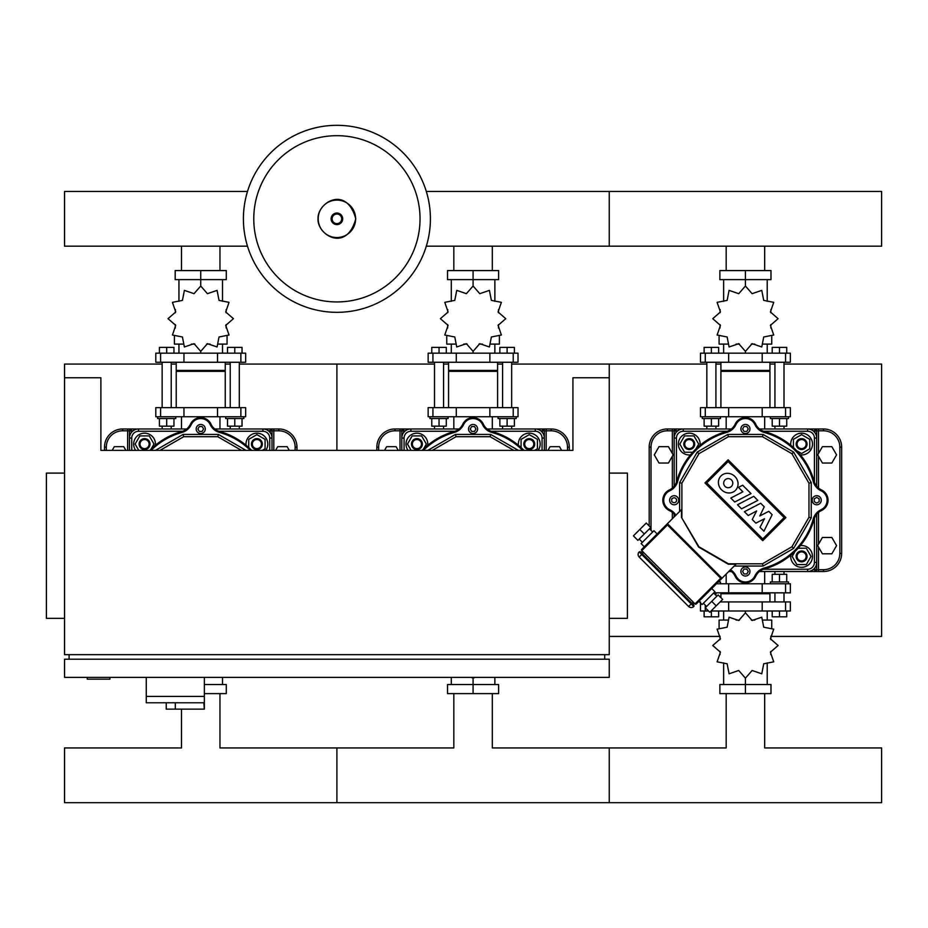 <?xml version="1.0" encoding="UTF-8"?>
<svg xmlns="http://www.w3.org/2000/svg" width="928" height="928" viewBox="0 0 928 928"><rect width="100%" height="100%" fill="white"/><g stroke="black" fill="none" stroke-linecap="round" stroke-linejoin="round"><path stroke-width="1.39" d="M770.843 636.422L881.6 636.422L881.6 364.066L784.009 364.066M511.664 364.066L609.255 364.066L609.255 377.766L609.255 364.066L706.846 364.066M715.917 364.066L720.917 364.066M769.938 364.066L774.926 364.066M609.255 636.422L720.012 636.422M239.308 364.066L336.899 364.066L336.899 450.393L336.899 364.066L434.501 364.066M443.572 364.066L448.572 364.066M497.594 364.066L502.582 364.066M731.415 428.98L667.348 428.98A18.154 18.154 0 0 0 649.194 447.134L649.194 525.967M759.44 571.509L823.496 571.509A18.154 18.154 0 0 0 841.661 553.355L841.661 447.134A18.154 18.154 0 0 0 823.496 428.98L807.615 428.98A9.083 9.083 0 0 1 816.686 438.062L816.686 430.801A1.821 1.821 0 0 0 814.877 428.98L814.877 430.801L823.496 430.801A16.344 16.344 0 0 1 839.84 447.134L841.661 447.134M839.84 447.134L839.84 553.355A16.344 16.344 0 0 1 823.496 569.699L814.877 569.699L814.877 571.509A1.821 1.821 0 0 0 816.686 569.699L816.686 514.263M675.978 428.98A1.821 1.821 0 0 0 674.157 430.801L674.157 438.062L674.157 430.801L675.978 430.801L675.978 428.98M764.672 416.73L764.672 428.98M726.183 416.73L726.183 428.98M764.672 571.509L764.672 583.77M726.183 574.049L726.183 583.77M459.07 428.98L395.003 428.98A18.154 18.154 0 0 0 376.849 447.134L376.849 450.393M569.305 450.393L569.305 447.134A18.154 18.154 0 0 0 551.151 428.98L535.259 428.98A9.083 9.083 0 0 1 544.342 438.062L544.342 430.801A1.821 1.821 0 0 0 542.532 428.98L542.532 430.801L544.342 430.801A1.821 1.821 0 0 0 542.532 428.98M395.003 428.98L395.003 430.801L403.634 430.801L403.634 428.98A1.821 1.821 0 0 0 401.812 430.801L401.812 450.393M492.327 416.73L492.327 428.98M453.827 416.73L453.827 428.98M790.76 445.266A10.892 10.892 0 0 1 801.595 433.179A10.892 10.892 0 0 1 812.487 444.071A10.892 10.892 0 0 1 800.412 454.906M801.595 449.523A5.452 5.452 0 0 0 807.047 444.071A5.452 5.452 0 0 0 801.595 438.631A5.452 5.452 0 0 0 796.143 444.071A5.452 5.452 0 0 0 801.595 449.523M801.595 448.618A4.536 4.536 0 0 1 797.059 444.071A4.536 4.536 0 0 1 801.595 439.536A4.536 4.536 0 0 1 806.13 444.071A4.536 4.536 0 0 1 801.595 448.618M793.428 447.574L793.428 439.362L801.595 434.64L809.761 439.362L809.761 448.792L801.595 453.514L796.549 450.602M690.444 454.906A10.892 10.892 0 0 1 678.368 444.071A10.892 10.892 0 0 1 689.26 433.179A10.892 10.892 0 0 1 700.083 445.266M694.701 444.071A5.452 5.452 0 0 0 689.26 438.631A5.452 5.452 0 0 0 683.808 444.071A5.452 5.452 0 0 0 689.26 449.523A5.452 5.452 0 0 0 694.701 444.071M693.796 444.071A4.536 4.536 0 0 1 689.26 448.618A4.536 4.536 0 0 1 684.713 444.071A4.536 4.536 0 0 1 689.26 439.536A4.536 4.536 0 0 1 693.796 444.071M692.752 452.249L684.539 452.249L679.818 444.071L684.539 435.905L693.97 435.905L698.691 444.071L695.78 449.117M800.412 545.583A10.892 10.892 0 0 1 812.487 556.417A10.892 10.892 0 0 1 801.595 567.31A10.892 10.892 0 0 1 790.76 555.222M796.143 556.417A5.452 5.452 0 0 0 801.595 561.858A5.452 5.452 0 0 0 807.047 556.417A5.452 5.452 0 0 0 801.595 550.965A5.452 5.452 0 0 0 796.143 556.417M797.059 556.417A4.536 4.536 0 0 1 801.595 551.87A4.536 4.536 0 0 1 806.13 556.417A4.536 4.536 0 0 1 801.595 560.953A4.536 4.536 0 0 1 797.059 556.417M798.103 548.239L806.316 548.239L811.026 556.417L806.316 564.584L796.874 564.584L792.164 556.417L795.076 551.371M518.416 445.266A10.892 10.892 0 0 1 538.936 439.083A10.892 10.892 0 0 1 538.124 450.393M529.25 449.523A5.452 5.452 0 0 0 534.69 444.071A5.452 5.452 0 0 0 529.25 438.631A5.452 5.452 0 0 0 523.798 444.071A5.452 5.452 0 0 0 529.25 449.523M529.25 448.618A4.536 4.536 0 0 1 524.703 444.071A4.536 4.536 0 0 1 529.25 439.536A4.536 4.536 0 0 1 533.786 444.071A4.536 4.536 0 0 1 529.25 448.618M521.072 447.574L521.072 439.362L529.25 434.64L537.416 439.362L537.416 448.792L534.644 450.393M408.042 450.393A10.892 10.892 0 0 1 416.904 433.179A10.892 10.892 0 0 1 427.738 445.266M422.356 444.071A5.452 5.452 0 0 0 416.904 438.631A5.452 5.452 0 0 0 411.464 444.071A5.452 5.452 0 0 0 416.904 449.523A5.452 5.452 0 0 0 422.356 444.071M421.451 444.071A4.536 4.536 0 0 1 416.904 448.618A4.536 4.536 0 0 1 412.368 444.071A4.536 4.536 0 0 1 416.904 439.536A4.536 4.536 0 0 1 421.451 444.071M411.127 450.393L407.473 444.071L412.194 435.905L421.625 435.905L426.346 444.071L423.435 449.117M711.73 588.514L714.931 591.716L702.102 604.557L698.888 601.344M706.591 606.483L703.378 603.27M716.857 596.217L713.655 593.004M657.163 533.948L653.95 530.735L641.109 543.576L644.322 546.789M639.183 539.087L642.396 542.288M649.461 528.809L652.662 532.022M637.896 540.374L650.748 527.522L646.259 523.021L633.406 535.885L637.896 540.374M644.31 533.96L639.81 529.47M650.748 527.522L646.259 523.021M705.303 607.77L718.156 594.918L722.645 599.418L709.792 612.271L705.303 607.77M711.706 601.367L716.207 605.856M718.133 594.941L722.634 599.43M694.388 603.27L692.868 602.481L692.311 603.038L693.112 604.557L694.388 603.27M693.668 603.014L692.845 603.838M639.183 557.055L641.758 554.492L639.183 551.916A0.905 0.905 0 0 1 640.471 551.916A0.905 0.905 0 0 0 639.183 551.916A3.631 3.631 0 0 0 639.183 557.055L688.611 606.483A3.631 3.631 0 0 0 693.75 606.483L641.758 554.492L642.396 553.842L640.471 551.916A0.905 0.905 0 0 0 639.183 551.916A0.905 0.905 0 0 1 640.471 551.916L693.112 604.557M641.109 552.566L643.15 553.03L642.396 551.278L641.109 552.566M641.84 552.821L642.663 552.009M696.313 603.919A0.905 0.905 0 0 1 695.037 603.919L696.313 603.919L721.358 578.886A0.905 0.905 0 0 0 721.358 577.599L668.079 524.32A0.905 0.905 0 0 0 666.791 524.32L641.758 549.353L641.758 550.64A0.905 0.905 0 0 1 641.758 549.353M721.358 577.599L720.708 578.237L667.429 524.958L641.758 550.64L695.037 603.919L720.708 578.237L721.358 578.886L736.043 564.189L728.294 564.189L698.61 547.056L681.477 517.383L681.477 509.634L666.791 524.32L667.429 524.958L668.079 524.32M693.75 606.483A0.905 0.905 0 0 0 693.75 605.195L691.824 603.27L688.611 606.483M749.963 428.98A4.536 4.536 0 0 1 745.428 433.515A4.536 4.536 0 0 1 740.892 428.98A4.536 4.536 0 0 1 745.428 424.444A4.536 4.536 0 0 1 749.963 428.98M821.234 500.25A4.536 4.536 0 0 1 816.686 504.786A4.536 4.536 0 0 1 812.151 500.25A4.536 4.536 0 0 1 816.686 495.703A4.536 4.536 0 0 1 821.234 500.25M749.963 571.509A4.536 4.536 0 0 1 745.428 576.044A4.536 4.536 0 0 1 740.892 571.509A4.536 4.536 0 0 1 745.428 566.973A4.536 4.536 0 0 1 749.963 571.509M678.704 500.25A4.536 4.536 0 0 1 674.157 504.786A4.536 4.536 0 0 1 669.622 500.25A4.536 4.536 0 0 1 674.157 495.703A4.536 4.536 0 0 1 678.704 500.25M681.883 517.267L681.883 483.221L698.912 453.722L728.399 436.694L762.456 436.694L791.944 453.722L808.972 483.221L808.972 517.267L791.944 546.766L762.456 563.795L728.399 563.795L698.912 546.766L681.477 517.383M681.883 483.221L679.609 482.606L697.241 452.064L727.796 434.432L763.06 434.432L793.602 452.064L811.246 482.606L811.246 517.882L793.602 548.425L763.06 566.057L734.176 566.057M679.609 511.502L679.609 482.606M674.157 514.263L674.157 516.942M728.724 571.509L731.415 571.509M816.686 486.237L816.686 438.062A9.083 9.083 0 0 0 807.615 428.98L759.44 428.98M807.615 569.235L807.615 571.509A9.083 9.083 0 0 0 816.686 562.426L814.424 562.426A6.809 6.809 0 0 1 807.615 569.235L763.454 569.235M676.431 482.224L676.431 438.062A6.809 6.809 0 0 1 683.24 431.253L683.24 428.98A9.083 9.083 0 0 0 674.157 438.062L674.157 486.237M729.837 570.395A13.618 13.618 0 0 1 735.138 576.3A11.345 11.345 0 0 0 755.717 576.3A13.618 13.618 0 0 1 764.428 568.934A71.259 71.259 0 0 0 814.111 519.239A13.618 13.618 0 0 1 821.489 510.528A11.345 11.345 0 0 0 821.489 489.961A13.618 13.618 0 0 1 814.111 481.249A71.259 71.259 0 0 0 764.428 431.555A13.618 13.618 0 0 1 755.717 424.189A11.345 11.345 0 0 0 735.138 424.189A13.618 13.618 0 0 1 726.427 431.555A71.259 71.259 0 0 0 676.744 481.249A13.618 13.618 0 0 1 669.366 489.961A11.345 11.345 0 0 0 669.366 510.528A13.618 13.618 0 0 1 675.271 515.829M808.972 517.267L811.246 517.882M808.972 483.221L811.246 482.606M791.944 546.766L793.602 548.425M762.456 563.795L763.06 566.057M698.912 453.722L697.241 452.064M728.399 436.694L727.796 434.432M762.456 436.694L763.06 434.432M791.944 453.722L793.602 452.064M673.45 502.593A2.448 2.448 0 0 1 672.487 502.036L671.71 501.584L671.71 498.904L672.487 498.452A2.448 2.448 0 0 1 673.45 497.895L674.47 497.814A2.448 2.448 0 0 1 676.106 498.765L676.361 499.16A2.448 2.448 0 0 1 676.361 501.329L676.106 501.735A2.448 2.448 0 0 1 674.47 502.674L673.45 502.593M744.012 573.956L742.597 571.509L744.012 569.061L746.843 569.061L748.258 571.509L746.843 573.956L744.012 573.956M814.239 498.835L816.686 497.42L819.146 498.835L819.146 501.665L816.686 503.08L814.239 501.665L814.239 498.835M746.843 426.532L748.258 428.98L746.843 431.427L744.012 431.427L742.597 428.98L744.012 426.532L746.843 426.532M477.618 428.98A4.536 4.536 0 0 1 473.083 433.515A4.536 4.536 0 0 1 468.536 428.98A4.536 4.536 0 0 1 473.083 424.444A4.536 4.536 0 0 1 477.618 428.98M544.342 450.393L544.342 438.062A9.083 9.083 0 0 0 535.259 428.98L487.096 428.98M410.895 431.253L410.895 428.98A9.083 9.083 0 0 0 401.812 438.062L404.086 438.062A6.809 6.809 0 0 1 410.895 431.253L455.056 431.253M524.007 450.393A71.259 71.259 0 0 0 492.072 431.555A13.618 13.618 0 0 1 483.36 424.189A11.345 11.345 0 0 0 462.794 424.189A13.618 13.618 0 0 1 454.082 431.555A71.259 71.259 0 0 0 422.147 450.393M432.32 450.393L456.054 436.694L490.112 436.694L513.834 450.393M456.054 436.694L455.439 434.432L490.715 434.432L518.369 450.393M427.785 450.393L455.439 434.432M490.112 436.694L490.715 434.432M474.498 426.532L475.913 428.98L474.498 431.427L471.668 431.427L470.252 428.98L471.668 426.532L474.498 426.532M757.816 500.378L741.542 508.822L737.482 504.762L753.756 496.318L757.816 500.378M734.744 502.025L730.8 498.081L742.887 491.805L738.479 487.397L742.655 485.216L751.019 493.58L734.744 502.025M760.693 503.254L764.243 506.804L759.823 515.956L768.767 511.316L772.142 514.692L763.93 531.21L760.02 527.301L764.463 518.752L755.856 523.148L752.248 519.529L756.645 510.922L748.223 515.527L744.407 511.711L760.693 503.254M721.01 475.925A10.208 9.431 -135 0 1 734.906 476.482A10.208 9.431 -135 0 1 735.452 490.367A10.208 9.431 -135 0 1 721.566 489.822A10.208 9.431 -135 0 1 721.01 475.925M731.461 486.376A4.559 4.559 0 0 1 725.012 486.376A4.559 4.559 0 0 1 725.012 479.927A4.559 4.559 0 0 1 731.461 479.927A4.559 4.559 0 0 1 731.461 486.376M728.097 461.552L784.114 517.569L762.758 538.936L706.742 482.92L728.097 461.552M762.758 540.688L704.978 482.92L728.097 459.801L785.877 517.569L762.758 540.688M713.806 592.841L790.366 592.841L790.366 583.77L716.474 583.77M785.575 407.647L790.366 407.647L790.366 416.73L700.489 416.73L700.489 407.647L785.575 407.647L785.575 416.73M513.219 407.647L518.021 407.647L518.021 416.73L428.144 416.73L428.144 407.647L513.219 407.647L513.219 416.73M764.672 270.57L764.672 246.187M726.183 270.57L726.183 246.187M774.926 407.647L774.926 362.256M784.009 407.647L784.009 362.256M788.545 416.73L788.545 418.54L770.391 418.54L770.391 416.73M774.926 428.98L774.926 426.161M784.009 428.98L784.009 426.161M772.212 418.54L772.212 426.161L786.735 426.161L786.735 418.54M779.474 418.54L779.474 426.161M772.212 353.174L772.212 347.362L779.474 347.362L779.474 353.174M779.474 347.362L786.735 347.362L786.735 353.174M706.846 407.647L706.846 362.256M715.917 407.647L715.917 362.256M720.464 416.73L720.464 418.54L702.299 418.54L702.299 416.73M706.846 428.98L706.846 426.161M715.917 428.98L715.917 426.161M704.12 418.54L704.12 426.161L718.643 426.161L718.643 418.54M711.382 418.54L711.382 426.161M704.12 353.174L704.12 347.362L711.382 347.362L711.382 353.174M711.382 347.362L718.643 347.362L718.643 353.174M778.105 318.675L770.414 311.982L773.732 302.342L763.721 300.382L761.772 290.371L752.121 293.689L745.428 285.998L738.734 293.689L729.083 290.371L727.134 300.382L717.124 302.342L720.43 311.982L712.739 318.675L720.43 325.38L717.124 335.02L727.134 336.98L729.083 346.979L738.734 343.673L745.428 351.364L752.121 343.673L761.772 346.979L763.721 336.98L773.732 335.02L770.414 325.38L778.105 318.675M771.748 336.435L771.748 344.102L763.408 344.102M754.777 344.102L751.332 344.102M745.428 285.998L745.428 279.641L719.873 279.641L719.873 270.57L770.982 270.57L770.982 279.641L745.428 279.641L745.428 270.57M723.643 344.102L723.643 353.174M745.428 351.364L745.428 353.174M767.212 344.102L767.212 353.174M767.212 301.322L767.212 279.641M723.643 301.322L723.643 279.641M720.128 309.604L720.012 312.771M739.523 344.102L736.078 344.102M727.448 344.102L719.096 344.102L719.096 336.435M769.938 407.647L769.938 371.339L720.917 371.339L720.917 407.647M769.938 362.256L769.938 370.423L720.917 370.423L721.822 371.339M785.575 362.256L790.366 362.256L790.366 353.174L700.489 353.174L700.489 362.256L785.575 362.256L785.575 353.174M492.327 270.57L492.327 246.187M453.827 270.57L453.827 246.187M502.582 407.647L502.582 362.256M511.664 407.647L511.664 362.256M516.2 416.73L516.2 418.54L498.046 418.54L498.046 416.73M502.582 428.98L502.582 426.161M511.664 428.98L511.664 426.161M499.856 418.54L499.856 426.161L514.379 426.161L514.379 418.54M507.117 418.54L507.117 426.161M499.856 353.174L499.856 347.362L507.117 347.362L507.117 353.174M507.117 347.362L514.379 347.362L514.379 353.174M434.501 407.647L434.501 362.256M443.572 407.647L443.572 362.256M448.108 416.73L448.108 418.54L429.954 418.54L429.954 416.73M434.501 428.98L434.501 426.161M443.572 428.98L443.572 426.161M431.775 418.54L431.775 426.161L446.298 426.161L446.298 418.54M439.037 418.54L439.037 426.161M431.775 353.174L431.775 347.362L439.037 347.362L439.037 353.174M439.037 347.362L446.298 347.362L446.298 353.174M505.76 318.675L498.069 311.982L501.387 302.342L491.376 300.382L489.416 290.371L479.776 293.689L473.083 285.998L466.378 293.689L456.738 290.371L454.778 300.382L444.779 302.342L448.085 311.982L440.394 318.675L448.085 325.38L444.779 335.02L454.778 336.98L456.738 346.979L466.378 343.673L473.083 351.364L479.776 343.673L489.416 346.979L491.376 336.98L501.387 335.02L498.069 325.38L505.76 318.675M499.403 336.435L499.403 344.102L491.063 344.102M482.432 344.102L478.987 344.102M473.083 285.998L473.083 279.641L447.528 279.641L447.528 270.57L498.626 270.57L498.626 279.641L473.083 279.641L473.083 270.57M451.286 344.102L451.286 353.174M473.083 351.364L473.083 353.174M494.868 344.102L494.868 353.174M494.868 301.322L494.868 279.641M451.286 301.322L451.286 279.641M447.783 309.604L447.656 312.771M467.178 344.102L463.722 344.102M455.103 344.102L446.751 344.102L446.751 336.435M497.594 407.647L497.594 371.339L448.572 371.339L448.572 407.647M497.594 362.256L497.594 370.423L448.572 370.423L449.477 371.339M513.219 362.256L518.021 362.256L518.021 353.174L428.144 353.174L428.144 362.256L513.219 362.256L513.219 353.174M764.672 693.61L764.672 747.945L881.6 747.945L881.6 802.685L609.255 802.685L609.255 775.321L609.255 802.685L336.899 802.685L336.899 775.321L336.899 802.685L64.554 802.685L64.554 747.945L181.482 747.945L181.482 709.131M726.183 693.61L726.183 747.945L609.255 747.945L609.255 775.321L609.255 747.945L492.327 747.945L492.327 693.61M769.034 592.841L769.938 593.746L720.917 593.746L721.822 592.841M720.14 601.924L790.366 601.924L790.366 610.995L711.057 610.995M708.516 610.995L700.489 610.995L700.489 601.924M715.917 592.841L715.917 595.277M718.284 581.949L720.464 581.949L720.464 583.77M718.643 610.995L718.643 616.807L711.382 616.807L711.382 610.995M711.382 616.807L704.12 616.807L704.12 610.995M784.009 592.841L784.009 601.924M774.926 592.841L774.926 601.924M770.391 583.77L770.391 581.949L788.545 581.949L788.545 583.77M784.009 571.509L784.009 574.328M774.926 571.509L774.926 574.328M786.735 581.949L786.735 574.328L772.212 574.328L772.212 581.949M779.474 581.949L779.474 574.328M786.735 610.995L786.735 616.807L779.474 616.807L779.474 610.995M779.474 616.807L772.212 616.807L772.212 610.995M712.739 645.494L720.43 652.198L717.124 661.838L727.134 663.787L729.083 673.798L738.734 670.492L745.428 678.182L752.121 670.492L761.772 673.798L763.721 663.787L773.732 661.838L770.414 652.198L778.105 645.494L770.414 638.8L773.732 629.161L763.721 627.2L761.772 617.19L752.121 620.507L745.428 612.816L738.734 620.507L729.083 617.19L727.134 627.2L717.124 629.161L720.43 638.8L712.739 645.494M719.096 627.746L719.096 620.078L727.448 620.078M736.078 620.078L739.523 620.078M745.428 678.182L745.428 684.539L770.982 684.539L770.982 693.61L719.873 693.61L719.873 684.539L745.428 684.539L745.428 693.61M767.212 620.078L767.212 610.995M745.428 612.816L745.428 610.995M723.643 620.078L723.643 610.995M723.643 662.859L723.643 684.539M767.212 662.859L767.212 684.539M770.727 654.576L770.843 651.398M751.332 620.078L754.777 620.078M763.408 620.078L771.748 620.078L771.748 627.746M453.827 693.61L453.827 747.945L336.899 747.945L336.899 775.321L336.899 747.945L219.971 747.945L219.971 693.61M471.099 677.359L473.083 678.182L475.055 677.359M473.083 678.182L473.083 684.539L498.626 684.539L498.626 693.61L447.528 693.61L447.528 684.539L473.083 684.539L473.083 693.61M451.286 677.359L451.286 684.539M494.868 677.359L494.868 684.539M426.312 191.446L881.6 191.446L881.6 246.187L609.255 246.187L609.255 191.446L609.255 246.187L426.312 246.187M668.438 463.026L673.16 454.859L668.438 446.681L659.008 446.681L654.286 454.859L659.008 463.026L668.438 463.026M398.24 450.393L396.094 446.681L386.651 446.681L384.517 450.393M822.417 463.026L817.696 454.859L822.417 446.681L831.848 446.681L836.569 454.859L831.848 463.026L822.417 463.026M547.926 450.393L550.06 446.681L559.503 446.681L561.649 450.393M822.417 537.463L817.696 545.641L822.417 553.807L831.848 553.807L836.569 545.641L831.848 537.463L822.417 537.463M64.554 377.766L64.554 654.658L609.255 654.658L609.255 377.766L572.936 377.766L572.936 450.393L100.874 450.393L100.874 377.766L64.554 377.766L64.554 364.066L162.145 364.066M171.228 364.066L176.216 364.066M225.237 364.066L230.237 364.066M186.714 428.98L122.658 428.98A18.154 18.154 0 0 0 104.504 447.134L104.504 450.393M273.806 428.98L262.914 428.98A9.083 9.083 0 0 1 271.997 438.062L271.997 430.801A1.821 1.821 0 0 0 270.176 428.98L270.176 430.801L278.806 430.801A16.344 16.344 0 0 1 295.139 447.134L296.96 447.134A18.154 18.154 0 0 0 278.806 428.98L273.806 428.98L273.806 450.393M296.96 450.393L296.96 447.134M122.658 428.98L122.658 430.801L131.277 430.801L131.277 428.98A1.821 1.821 0 0 0 129.468 430.801L129.468 450.393M219.971 416.73L219.971 428.98M181.482 416.73L181.482 428.98M246.071 445.266A10.892 10.892 0 0 1 266.58 439.083A10.892 10.892 0 0 1 265.768 450.393M256.894 449.523A5.452 5.452 0 0 0 262.346 444.071A5.452 5.452 0 0 0 256.894 438.631A5.452 5.452 0 0 0 251.453 444.071A5.452 5.452 0 0 0 256.894 449.523M256.894 448.618A4.536 4.536 0 0 1 252.358 444.071A4.536 4.536 0 0 1 256.894 439.536A4.536 4.536 0 0 1 261.441 444.071A4.536 4.536 0 0 1 256.894 448.618M248.727 447.574L248.727 439.362L256.894 434.64L265.072 439.362L265.072 448.792L262.288 450.393M135.685 450.393A10.892 10.892 0 0 1 144.559 433.179A10.892 10.892 0 0 1 155.394 445.266M150.011 444.071A5.452 5.452 0 0 0 144.559 438.631A5.452 5.452 0 0 0 139.119 444.071A5.452 5.452 0 0 0 144.559 449.523A5.452 5.452 0 0 0 150.011 444.071M149.106 444.071A4.536 4.536 0 0 1 144.559 448.618A4.536 4.536 0 0 1 140.024 444.071A4.536 4.536 0 0 1 144.559 439.536A4.536 4.536 0 0 1 149.106 444.071M138.782 450.393L135.128 444.071L139.85 435.905L149.28 435.905L154.002 444.071L151.09 449.117M205.274 428.98A4.536 4.536 0 0 1 200.726 433.515A4.536 4.536 0 0 1 196.191 428.98A4.536 4.536 0 0 1 200.726 424.444A4.536 4.536 0 0 1 205.274 428.98M271.997 450.393L271.997 438.062A9.083 9.083 0 0 0 262.914 428.98L214.739 428.98M138.539 431.253L138.539 428.98A9.083 9.083 0 0 0 129.468 438.062L131.741 438.062A6.809 6.809 0 0 1 138.539 431.253L182.712 431.253M251.662 450.393A71.259 71.259 0 0 0 219.727 431.555A13.618 13.618 0 0 1 211.016 424.189A11.345 11.345 0 0 0 190.449 424.189A13.618 13.618 0 0 1 181.737 431.555A71.259 71.259 0 0 0 149.802 450.393M159.976 450.393L183.698 436.694L217.755 436.694L241.489 450.393M183.698 436.694L183.094 434.432L218.37 434.432L246.024 450.393M155.44 450.393L183.094 434.432M217.755 436.694L218.37 434.432M202.142 426.532L203.557 428.98L202.142 431.427L199.311 431.427L197.896 428.98L199.311 426.532L202.142 426.532M240.874 407.647L245.665 407.647L245.665 416.73L155.788 416.73L155.788 407.647L240.874 407.647L240.874 416.73M219.971 270.57L219.971 246.187M181.482 270.57L181.482 246.187M230.237 407.647L230.237 362.256M239.308 407.647L239.308 362.256M243.855 416.73L243.855 418.54L225.701 418.54L225.701 416.73M230.237 428.98L230.237 426.161M239.308 428.98L239.308 426.161M227.511 418.54L227.511 426.161L242.034 426.161L242.034 418.54M234.772 418.54L234.772 426.161M227.511 353.174L227.511 347.362L234.772 347.362L234.772 353.174M234.772 347.362L242.034 347.362L242.034 353.174M162.145 407.647L162.145 362.256M171.228 407.647L171.228 362.256M175.763 416.73L175.763 418.54L157.609 418.54L157.609 416.73M162.145 428.98L162.145 426.161M171.228 428.98L171.228 426.161M159.419 418.54L159.419 426.161L173.954 426.161L173.954 418.54M166.692 418.54L166.692 426.161M159.419 353.174L159.419 347.362L166.692 347.362L166.692 353.174M166.692 347.362L173.954 347.362L173.954 353.174M233.415 318.675L225.724 311.982L229.03 302.342L219.031 300.382L217.071 290.371L207.431 293.689L200.726 285.998L194.033 293.689L184.394 290.371L182.433 300.382L172.422 302.342L175.74 311.982L168.049 318.675L175.74 325.38L172.422 335.02L182.433 336.98L184.394 346.979L194.033 343.673L200.726 351.364L207.431 343.673L217.071 346.979L219.031 336.98L229.03 335.02L225.724 325.38L233.415 318.675M227.058 336.435L227.058 344.102L218.706 344.102M210.088 344.102L206.631 344.102M200.726 285.998L200.726 279.641L175.183 279.641L175.183 270.57L226.281 270.57L226.281 279.641L200.726 279.641L200.726 270.57M178.942 344.102L178.942 353.174M200.726 351.364L200.726 353.174M222.523 344.102L222.523 353.174M222.523 301.322L222.523 279.641M178.942 301.322L178.942 279.641M175.427 309.604L175.311 312.771M194.822 344.102L191.377 344.102M182.746 344.102L174.406 344.102L174.406 336.435M225.237 407.647L225.237 371.339L176.216 371.339L176.216 407.647M225.237 362.256L225.237 370.423L176.216 370.423L177.132 371.339M240.874 362.256L245.665 362.256L245.665 353.174L155.788 353.174L155.788 362.256L240.874 362.256L240.874 353.174M204.357 684.539L226.281 684.539L226.281 693.61L204.357 693.61M222.523 677.359L222.523 684.539M247.498 246.187L64.554 246.187L64.554 191.446L247.498 191.446M430.406 218.822A93.508 93.508 0 0 1 336.899 312.33A93.508 93.508 0 0 1 243.403 218.822A93.508 93.508 0 0 1 336.899 125.315A93.508 93.508 0 0 1 430.406 218.822A93.508 93.508 0 0 0 336.899 125.315A93.508 93.508 0 0 0 243.403 218.822M336.899 135.685A83.126 83.126 0 0 1 420.036 218.822A83.126 83.126 0 0 1 336.899 301.948A83.126 83.126 0 0 1 253.773 218.822A83.126 83.126 0 0 1 336.899 135.685M125.883 450.393L123.749 446.681L114.306 446.681L112.16 450.393M275.57 450.393L277.716 446.681L287.146 446.681L289.292 450.393M146.264 677.359L146.264 696.418L204.357 696.418L204.357 677.359M146.264 702.774L146.264 696.418L204.357 696.418L204.357 709.131L203.847 702.774L146.264 702.774L166.228 702.774L166.228 709.131L203.847 709.131M175.311 702.774L175.311 709.131M87.255 677.359L87.255 679.168L109.945 679.168L109.945 677.359M64.554 473.094L46.4 473.094L46.4 618.35L64.554 618.35M609.255 473.094L627.409 473.094L627.409 618.35L609.255 618.35M64.554 677.359L609.255 677.359L609.255 659.193L64.554 659.193L64.554 677.359M69.101 659.193L69.101 654.658M604.708 659.193L604.708 654.658M667.348 428.98L667.348 430.801L674.157 430.801M672.348 453.456L672.348 428.98M818.508 547.044L818.508 571.509M818.508 428.98L818.508 453.456M823.496 428.98L823.496 430.801M839.84 553.355L841.661 553.355M823.496 569.699L823.496 571.509M675.978 432.61L675.978 430.801L677.788 430.801M813.056 430.801L814.877 430.801L814.877 432.61M814.877 567.878L814.877 569.699L813.056 569.699M818.508 544.237L818.508 512.418M818.508 488.07L818.508 456.251M649.194 447.134L651.015 447.134A16.344 16.344 0 0 1 667.348 430.801M651.015 530.364L651.015 447.134M672.348 456.251L672.348 488.07M672.348 512.418L672.348 518.764M400.003 450.393L400.003 428.98M544.342 430.801L551.151 430.801A16.344 16.344 0 0 1 567.495 447.134L569.305 447.134M546.163 428.98L546.163 450.393M551.151 428.98L551.151 430.801M567.495 447.134L567.495 450.393M403.634 432.61L403.634 430.801L405.443 430.801M540.711 430.801L542.532 430.801L542.532 432.61M376.849 447.134L378.659 447.134A16.344 16.344 0 0 1 395.003 430.801M378.659 450.393L378.659 447.134M662.812 500.25A11.345 11.345 0 0 0 669.366 510.528L669.749 509.704A10.44 10.44 0 0 1 669.749 490.784A14.523 14.523 0 0 0 677.614 481.493A70.354 70.354 0 0 1 726.67 432.436A14.523 14.523 0 0 0 735.962 424.572A10.44 10.44 0 0 1 754.893 424.572A14.523 14.523 0 0 0 764.185 432.436A70.354 70.354 0 0 1 813.241 481.493A14.523 14.523 0 0 0 821.106 490.784A10.44 10.44 0 0 1 821.106 509.704L821.489 510.528A11.345 11.345 0 0 0 828.043 500.25M735.962 575.917L735.138 576.3A11.345 11.345 0 0 0 755.717 576.3L754.893 575.917A10.44 10.44 0 0 1 735.962 575.917A14.523 14.523 0 0 0 730.498 569.734M816.686 438.062A9.083 9.083 0 0 0 807.615 428.98L807.615 431.253A6.809 6.809 0 0 1 814.424 438.062L816.686 438.062M763.454 431.253L807.615 431.253M814.424 438.062L814.424 482.224M814.424 518.265L814.424 562.426M683.24 431.253L727.401 431.253M676.431 438.062L674.157 438.062M669.749 490.784L669.366 489.961M675.932 515.179A14.523 14.523 0 0 0 669.749 509.704M677.614 481.493L676.744 481.249M726.67 432.436L726.427 431.555M735.962 424.572L735.138 424.189M754.893 424.572L755.717 424.189M764.428 568.934L764.185 568.052A14.523 14.523 0 0 0 754.893 575.917M764.185 432.436L764.428 431.555M814.111 519.239L813.241 518.996A70.354 70.354 0 0 1 764.185 568.052M813.241 481.493L814.111 481.249M821.106 509.704A14.523 14.523 0 0 0 813.241 518.996M821.106 490.784L821.489 489.961M544.342 438.062A9.083 9.083 0 0 0 535.259 428.98L535.259 431.253A6.809 6.809 0 0 1 542.068 438.062L544.342 438.062M491.098 431.253L535.259 431.253M542.068 438.062L542.068 450.393M404.086 450.393L404.086 438.062M423.423 450.393A70.354 70.354 0 0 1 454.326 432.436L454.082 431.555M454.326 432.436A14.523 14.523 0 0 0 463.617 424.572L462.794 424.189M463.617 424.572A10.44 10.44 0 0 1 482.537 424.572L483.36 424.189M482.537 424.572A14.523 14.523 0 0 0 491.84 432.436L492.072 431.555M491.84 432.436A70.354 70.354 0 0 1 522.731 450.393M785.575 592.841L785.575 583.77M762.201 592.841L762.201 583.77M728.654 592.841L728.654 583.77M762.201 407.647L762.201 416.73M728.654 407.647L728.654 416.73M705.28 407.647L705.28 416.73M489.856 407.647L489.856 416.73M456.298 407.647L456.298 416.73M432.935 407.647L432.935 416.73M762.201 362.256L762.201 353.174M728.654 362.256L728.654 353.174M705.28 362.256L705.28 353.174M489.856 362.256L489.856 353.174M456.298 362.256L456.298 353.174M432.935 362.256L432.935 353.174M785.575 601.924L785.575 610.995M762.201 601.924L762.201 610.995M728.654 601.924L728.654 610.995M705.28 605.172L705.28 610.995M127.646 450.393L127.646 428.98M278.806 428.98L278.806 430.801M295.139 447.134L295.139 450.393M131.277 432.61L131.277 430.801L133.098 430.801M268.366 430.801L270.176 430.801L270.176 432.61M104.504 447.134L106.314 447.134A16.344 16.344 0 0 1 122.658 430.801M106.314 450.393L106.314 447.134M271.997 438.062A9.083 9.083 0 0 0 262.914 428.98L262.914 431.253A6.809 6.809 0 0 1 269.723 438.062L271.997 438.062M218.753 431.253L262.914 431.253M269.723 438.062L269.723 450.393M131.741 450.393L131.741 438.062M151.078 450.393A70.354 70.354 0 0 1 181.969 432.436L181.737 431.555M181.969 432.436A14.523 14.523 0 0 0 191.272 424.572L190.449 424.189M191.272 424.572A10.44 10.44 0 0 1 210.192 424.572L211.016 424.189M210.192 424.572A14.523 14.523 0 0 0 219.484 432.436L219.727 431.555M219.484 432.436A70.354 70.354 0 0 1 250.386 450.393M217.512 407.647L217.512 416.73M183.953 407.647L183.953 416.73M160.59 407.647L160.59 416.73M217.512 362.256L217.512 353.174M183.953 362.256L183.953 353.174M160.59 362.256L160.59 353.174M355.621 218.822A18.711 18.711 0 0 1 336.899 237.533A18.711 18.711 0 0 1 318.188 218.822A18.711 18.711 0 0 1 336.899 200.1A18.711 18.711 0 0 1 355.621 218.822M342.687 218.822A5.777 5.777 0 0 1 336.899 224.599A5.777 5.777 0 0 1 331.122 218.822A5.777 5.777 0 0 1 336.899 213.046A5.777 5.777 0 0 1 342.687 218.822M341.713 218.822A4.802 4.802 0 0 1 336.899 223.625A4.802 4.802 0 0 1 332.096 218.822A4.802 4.802 0 0 1 336.899 214.02A4.802 4.802 0 0 1 341.713 218.822M770.843 309.604L770.843 312.771M770.843 324.58L770.843 328.036M720.012 324.58L720.012 328.036M720.917 362.256L720.917 370.423M769.034 371.339L769.938 370.423M498.498 309.604L498.498 312.771M498.498 324.58L498.498 328.036M447.656 324.58L447.656 328.036M448.572 362.256L448.572 370.423M496.677 371.339L497.594 370.423M769.938 593.746L769.938 601.924M720.917 601.924L720.917 601.147M720.917 597.69L720.917 593.746M720.012 654.576L720.012 651.398M720.012 639.589L720.012 636.144M770.843 639.589L770.843 636.144M226.154 309.604L226.154 312.771M226.154 324.58L226.154 328.036M175.311 324.58L175.311 328.036M176.216 362.256L176.216 370.423M224.332 371.339L225.237 370.423M318.026 218.822C317.144 234.958 346.469 252.961 355.784 218.822C346.469 184.672 317.144 202.675 318.026 218.822"/></g></svg>

